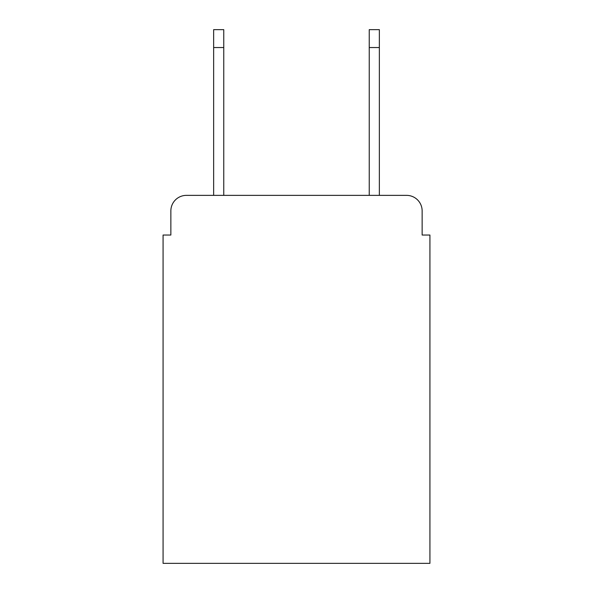 <?xml version="1.0" encoding="UTF-8"?>
<svg xmlns="http://www.w3.org/2000/svg" width="593" height="593" viewBox="0 0 593 593"><rect width="100%" height="100%" fill="white"/><g stroke="black" fill="none" stroke-linecap="round" stroke-linejoin="round"><path stroke-width="0.89" d="M170.858 210.923L170.858 235.036L170.858 210.923A15.559 15.559 0 0 1 186.417 195.364L213.643 195.364L213.643 29.65L223.761 29.65L223.761 195.364L369.239 195.364L369.239 29.65L379.357 29.65L379.357 195.364L406.583 195.364L186.417 195.364M422.142 235.036L422.142 210.923L422.142 235.036L429.925 235.036L429.925 563.35L163.075 563.35L163.075 235.036L170.858 235.036M422.142 210.923A15.559 15.559 0 0 0 406.583 195.364M213.643 47.544L223.761 47.544M379.357 47.544L369.239 47.544"/></g></svg>
